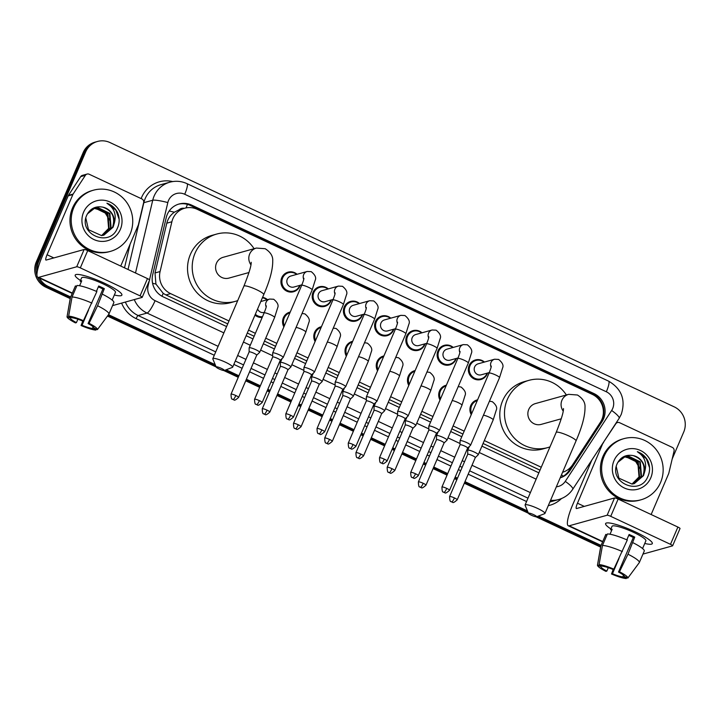 <?xml version="1.0" encoding="UTF-8"?>
<svg xmlns="http://www.w3.org/2000/svg" width="720" height="720" viewBox="0 0 720 720"><rect width="100%" height="100%" fill="white"/><g stroke="black" fill="none" stroke-linecap="round" stroke-linejoin="round"><path stroke-width="1.08" d="M471.24 414.666A10.161 9.819 -105.6 0 1 477.594 399.825M440.01 400.032A10.161 9.819 -105.6 0 1 446.373 385.2M408.78 385.407A10.161 9.819 -105.6 0 1 415.143 370.566M377.559 370.782A10.161 9.819 -105.6 0 1 383.913 355.941M346.329 356.148A10.161 9.819 -105.6 0 1 352.683 341.316M315.099 341.523A10.161 9.819 -105.6 0 1 321.462 326.682M283.869 326.898A10.161 9.819 -105.6 0 1 290.232 312.057M262.179 317.448A10.161 9.819 -105.6 0 1 254.97 315.117M300.15 285.291A10.161 9.819 -105.6 0 1 283.392 288.513A10.161 9.819 -105.6 0 1 297.09 274.284M331.38 299.925A10.161 9.819 -105.6 0 1 314.622 303.138A10.161 9.819 -105.6 0 1 328.311 288.909M425.061 343.809A10.161 9.819 -105.6 0 1 408.303 347.022A10.161 9.819 -105.6 0 1 422.001 332.793M487.521 373.059A10.161 9.819 -105.6 0 1 470.754 376.272A10.161 9.819 -105.6 0 1 484.452 362.052M456.291 358.434A10.161 9.819 -105.6 0 1 439.533 361.647A10.161 9.819 -105.6 0 1 453.222 347.427M393.831 329.175A10.161 9.819 -105.6 0 1 377.073 332.397A10.161 9.819 -105.6 0 1 390.771 318.168M362.61 314.55A10.161 9.819 -105.6 0 1 345.843 317.763A10.161 9.819 -105.6 0 1 359.541 303.543M562.59 472.266A19.044 18.414 74.4 0 0 572.607 464.787L600.291 422.46A19.044 18.414 74.4 0 0 601.839 419.58A19.044 18.414 74.4 0 0 592.326 394.389L197.208 209.304A19.044 18.414 74.4 0 0 184.698 208.224A19.044 18.414 74.4 0 0 171.873 221.769L160.083 271.548A19.044 18.414 74.4 0 0 170.622 293.625L228.987 320.958M184.329 208.332A6.345 6.138 74.4 0 0 178.965 209.853L174.384 212.202C170.505 214.947 167.976 218.601 166.788 223.182L155.007 272.961L155.925 284.058L163.233 293.382L165.924 294.93L227.727 323.883M178.965 209.853A19.044 18.414 -105.6 0 1 180.018 209.529L184.698 208.224M247.284 333.045L254.124 336.249M264.483 341.1L275.562 346.284M295.704 355.725L306.792 360.918M326.934 370.35L338.013 375.543M358.164 384.984L369.243 390.168M389.394 399.609L400.473 404.802M420.615 414.234L431.694 419.427M451.845 428.868L462.924 434.052M483.075 443.493L540.009 470.16M248.544 330.12L255.375 333.324M265.734 338.175L276.813 343.368M296.955 352.8L308.043 357.993M328.185 367.434L339.264 372.618M359.415 382.059L370.494 387.252M390.645 396.684L401.724 401.877M421.866 411.318L432.954 416.502M453.096 425.943L464.175 431.136M484.326 440.568L541.26 467.244M262.584 297.351A10.161 9.819 -105.6 0 1 267.462 299.673M560.205 477.819A19.044 18.414 74.4 0 0 570.159 470.358L602.01 421.677A19.044 18.414 74.4 0 0 603.549 418.797A19.044 18.414 74.4 0 0 594.045 393.606L191.583 205.083A19.044 18.414 74.4 0 0 179.073 204.012A19.044 18.414 74.4 0 0 166.239 217.557L152.685 274.797A19.044 18.414 74.4 0 0 163.224 296.874L226.584 326.556M178.452 204.192A19.044 18.414 -105.6 0 1 190.332 205.434L592.794 393.957A19.044 18.414 -105.6 0 1 602.298 419.148A19.044 18.414 -105.6 0 1 600.759 422.028L568.917 470.709A19.044 18.414 -105.6 0 1 560.25 477.729M37.359 271.098A19.044 18.414 -105.6 0 1 38.781 261.279L85.662 151.902A19.044 18.414 -105.6 0 1 97.461 141.471A19.044 18.414 -105.6 0 1 109.971 142.551L674.208 406.854A19.044 18.414 -105.6 0 1 683.721 432.045L672.201 458.928M70.668 296.955L48.285 286.47A19.044 18.414 -105.6 0 1 39.528 278.091M601.083 545.418L538.425 516.069M527.472 510.939L464.985 481.662M457.506 478.161L455.193 477.081M447.714 473.571L433.755 467.037M426.276 463.536L423.963 462.447M416.484 458.946L402.534 452.412M395.055 448.902L392.733 447.822M385.263 444.321L371.304 437.778M363.825 434.277L361.512 433.197M354.033 429.687L340.074 423.153M332.595 419.652L330.282 418.563M322.803 415.062L308.844 408.528M301.374 405.018L299.052 403.938M291.573 400.437L277.623 393.894M270.144 390.393L267.831 389.313M260.352 385.803L246.393 379.269M238.914 375.768L226.152 369.783M215.199 364.653L108.495 314.676M70.209 298.602L45.792 287.163A19.044 18.414 -105.6 0 1 36.279 261.972L83.16 152.595L84.411 152.244A19.044 18.414 -105.6 0 1 96.219 141.822A19.044 18.414 -105.6 0 0 84.411 152.244L37.53 261.63L84.411 152.244L85.662 151.902M45.792 287.163L47.043 286.821A19.044 18.414 -105.6 0 1 37.674 277.2A19.044 18.414 -105.6 0 0 47.043 286.821L70.353 297.738L47.043 286.821L48.285 286.47M36.972 275.364A19.044 18.414 -105.6 0 1 37.53 261.63A19.044 18.414 -105.6 0 0 36.972 275.364M600.777 546.201L537.327 516.483L600.777 546.201M527.958 512.091L464.652 482.445L527.958 512.091M457.173 478.935L454.86 477.855L457.173 478.935M447.381 474.354L433.422 467.811L447.381 474.354M425.943 464.31L423.63 463.23L425.943 464.31M416.151 459.72L402.201 453.186L416.151 459.72M394.722 449.685L392.4 448.596L394.722 449.685M384.93 445.095L370.971 438.561L384.93 445.095M363.492 435.051L361.179 433.971L363.492 435.051M353.7 430.47L339.741 423.927L353.7 430.47M332.262 420.426L329.949 419.346L332.262 420.426M322.47 415.836L308.511 409.302L322.47 415.836M301.041 405.801L298.719 404.712L301.041 405.801M291.24 401.211L277.29 394.677L291.24 401.211M269.811 391.167L267.498 390.087L269.811 391.167M260.019 386.586L246.06 380.043L260.019 386.586M238.581 376.542L225.054 370.206L238.581 376.542M215.676 365.814L107.982 315.369L215.676 365.814M246.141 335.718L252.981 338.913M263.331 343.764L274.419 348.957M294.561 358.398L305.64 363.582M325.791 373.023L336.87 378.216M357.021 387.648L368.1 392.841M388.242 402.282L399.33 407.466M419.472 416.907L430.551 422.1M450.702 431.532L461.781 436.725M481.932 446.166L538.866 472.833M83.16 152.595A19.044 18.414 -105.6 0 1 94.968 142.173L97.461 141.471M600.624 547.065L536.049 516.816M528.435 513.252L464.319 483.219M456.84 479.718L454.527 478.629M447.048 475.128L433.089 468.594M425.61 465.084L423.297 464.004M415.818 460.503L401.868 453.96M394.389 450.459L392.067 449.379M384.597 445.869L370.638 439.335M363.159 435.834L360.846 434.745M353.367 431.244L339.408 424.71M331.929 421.2L329.616 420.12M322.137 416.619L308.178 410.076M300.708 406.575L298.386 405.495M290.907 401.985L276.957 395.451M269.478 391.95L267.165 390.861M259.686 387.36L245.727 380.826M238.248 377.316L223.776 370.539M216.162 366.975L107.469 316.062M604.215 456.039A31.743 30.69 -105.6 0 1 623.88 438.66A31.743 30.69 -105.6 0 1 655.542 448.803A31.743 30.69 -105.6 0 1 660.582 482.445A31.743 30.69 -105.6 0 1 640.908 499.824A31.743 30.69 -105.6 0 1 609.246 489.69A31.743 30.69 -105.6 0 1 604.215 456.039M640.908 499.824L639.657 500.175A31.743 30.69 -105.6 0 1 608.004 490.032A31.743 30.69 -105.6 0 1 602.964 456.39A31.743 30.69 -105.6 0 1 622.638 439.011L623.88 438.66M650.772 477.855A20.7 20.007 -105.6 0 1 624.348 488.007A20.7 20.007 -105.6 0 1 614.016 460.638A20.7 20.007 -105.6 0 1 640.44 450.477A20.7 20.007 -105.6 0 1 650.772 477.855M617.4 463.194C607.77 482.292 639.801 496.539 647.694 476.91C650.106 471.708 650.205 466.425 648.009 461.079C645.633 456.498 642.078 453.357 637.326 451.665C644.787 456.507 647.208 463.329 644.571 472.149A14.346 13.869 -105.6 0 0 633.24 455.625C626.202 454.311 620.919 456.831 617.4 463.194M634.077 483.669L642.996 475.803C645.957 465.822 642.699 459.099 633.24 455.625M616.248 466.587L618.894 478.17L631.962 484.047L634.32 483.597L643.491 475.668L644.571 472.149M633.069 483.885L641.016 476.361L639.801 462.015L627.399 455.958L625.392 456.3M633.321 483.84L641.511 476.217L640.296 461.88L627.894 455.814L625.635 456.228L617.85 462.312M632.043 484.038L639.027 476.91L637.821 462.564L625.41 456.507L624.411 456.642M632.295 484.002L639.522 476.775L638.316 462.429L625.905 456.372L624.654 456.552M624.186 456.732L634.428 459.531L640.206 468.864M649.566 467.73L646.308 458.631L637.326 451.665M635.202 531.837A25.389 4.14 23.2 0 1 651.789 542.07A25.389 4.14 23.2 0 1 644.751 543.456A25.389 4.14 23.2 0 0 652.293 543.582A25.389 4.14 23.2 0 0 635.202 531.837A25.389 4.14 23.2 0 0 607.059 522.9A25.389 4.14 23.2 0 0 610.911 528.948A25.389 4.14 23.2 0 1 605.619 523.575A25.389 4.14 23.2 0 1 635.202 531.837M603.243 442.62L615.798 423.783A3.177 3.069 74.4 0 1 619.596 422.703L672.3 447.399A3.177 3.069 74.4 0 1 674.055 451.071L668.835 473.121A3.177 3.069 74.4 0 1 668.664 473.643L651.141 514.53M591.867 460.008L572.796 504.513A25.389 4.995 -64.9 0 0 568.269 525.771A25.389 4.995 -64.9 0 0 569.169 525.798L607.14 515.232L614.538 497.97L576.576 508.536A6.345 1.251 115.1 0 1 576.351 508.527A6.345 1.251 115.1 0 1 577.476 503.208L602.919 443.115M642.951 554.094L672.525 545.868A3.177 0.522 -156.8 0 0 672.624 545.796A3.177 0.522 -156.8 0 0 670.482 544.329L677.889 527.058A3.177 0.522 23.2 0 1 680.022 528.525L672.624 545.796M614.538 497.97A3.177 0.522 23.2 0 1 618.138 499.068L610.731 516.339L670.482 544.329M610.731 516.339A3.177 0.522 -156.8 0 0 607.14 515.232M618.138 499.068L677.889 527.058M603.54 442.539A3.177 3.069 74.4 0 0 603.279 443.016M628.749 535.329A12.699 2.07 -156.8 0 1 630.603 536.157A12.699 2.07 -156.8 0 1 633.321 537.507L618.516 572.049A12.699 2.07 23.2 0 1 624.366 576.468L627.831 578.088A16.506 2.691 23.2 0 0 619.479 571.779L627.984 554.202L634.752 537.111A18.414 3.006 23.2 0 0 632.007 535.77A18.414 3.006 23.2 0 0 629.118 534.465L626.814 539.847M623.52 575.235L622.809 576.9A12.699 2.07 23.2 0 1 612.468 573.732L619.002 558.486M626.958 539.91L627.264 539.19A12.699 2.07 -156.8 0 1 627.12 539.127M610.029 534.231L612.153 529.272A18.414 3.006 23.2 0 0 610.596 529.704L612.036 526.32A18.414 3.006 23.2 0 1 633.483 532.314A18.414 3.006 23.2 0 1 645.876 540.828L642.573 548.541M608.292 567.666L606.825 571.095L605.862 571.365A16.506 2.691 23.2 0 1 597.474 565.173L600.777 546.174A20.952 3.42 23.2 0 1 600.813 546.048L605.754 534.537A20.952 3.42 23.2 0 1 605.844 534.393L600.903 545.904L597.51 565.056L600.975 566.676L601.389 565.704M606.987 534.933L605.844 534.393M607.401 533.961A20.952 3.42 23.2 0 1 627.282 540.045L613.836 569.142L612.882 569.412A12.699 2.07 23.2 0 0 602.532 566.244L599.067 564.615L602.469 545.472L607.401 533.961M602.469 545.472A20.952 3.42 23.2 0 1 622.35 551.565M613.242 569.304L611.505 574.002L612.468 573.732M622.809 576.9L626.274 578.529L626.913 577.656M626.274 578.529A16.506 2.691 23.2 0 1 611.505 574.002M599.067 564.615A16.506 2.691 23.2 0 1 613.836 569.142M606.825 571.095A12.699 2.07 23.2 0 1 600.975 566.676M632.925 542.691A20.952 3.42 23.2 0 1 644.265 551.043L639.324 562.554A20.952 3.42 23.2 0 1 639.261 562.671A20.952 3.42 23.2 0 1 639.243 562.698L627.831 578.088M627.984 554.202A20.952 3.42 23.2 0 1 639.324 562.554M618.516 572.049L619.479 571.779M633.321 537.507L634.752 537.111M610.596 529.704L611.739 530.244M533.646 514.656A4.446 0.729 -156.8 0 0 528.471 513.342A4.446 0.729 -156.8 0 0 531.459 515.259A4.446 0.729 -156.8 0 0 536.526 516.798A4.446 0.729 -156.8 0 0 533.646 514.656M528.471 513.342L525.123 505.278A10.791 1.764 23.2 0 1 525.096 504.945A10.791 1.764 23.2 0 1 537.669 508.464A10.791 1.764 23.2 0 1 544.932 513.45A10.791 1.764 23.2 0 1 544.689 513.657L536.526 516.798M563.463 408.555C563.679 411.741 561.258 419.697 556.182 432.414A10.791 1.764 -156.8 0 1 568.764 435.924A10.791 1.764 -156.8 0 1 576.027 440.919C582.102 426.951 585.099 415.746 585.009 407.295C585.351 402.534 582.84 398.439 577.467 395.01L568.638 394.335L535.428 403.578A10.791 10.431 74.4 0 0 530.451 420.93A10.791 10.431 74.4 0 0 541.215 424.377L561.276 418.788M549.981 446.877A34.92 33.759 -105.6 0 1 547.686 447.615A34.92 33.759 -105.6 0 1 512.865 436.464A34.92 33.759 -105.6 0 1 507.321 399.456A34.92 33.759 -105.6 0 1 528.957 380.34A34.92 33.759 -105.6 0 1 566.361 394.974M547.686 447.615L542.997 448.92A34.92 33.759 -105.6 0 1 508.176 437.769A34.92 33.759 -105.6 0 1 502.632 400.761A34.92 33.759 -105.6 0 1 524.277 381.645L528.957 380.34M221.364 368.37A4.446 0.729 -156.8 0 0 216.198 367.065A4.446 0.729 -156.8 0 0 219.177 368.982A4.446 0.729 -156.8 0 0 224.253 370.512A4.446 0.729 -156.8 0 0 221.364 368.37M216.198 367.065L212.841 358.992A10.791 1.764 23.2 0 1 212.823 358.668A10.791 1.764 23.2 0 1 225.396 362.178A10.791 1.764 23.2 0 1 232.659 367.173A10.791 1.764 23.2 0 1 232.407 367.38L224.253 370.512M251.181 262.278C251.406 265.464 248.976 273.411 243.909 286.137A10.791 1.764 -156.8 0 1 256.482 289.647A10.791 1.764 -156.8 0 1 263.754 294.633C269.829 280.674 272.826 269.46 272.727 261.018C273.078 256.257 270.567 252.153 265.194 248.724L256.365 248.058L223.155 257.301A10.791 10.431 74.4 0 0 218.178 274.653A10.791 10.431 74.4 0 0 228.942 278.091L249.003 272.511M237.708 300.6A34.92 33.759 -105.6 0 1 235.413 301.338A34.92 33.759 -105.6 0 1 200.583 290.187A34.92 33.759 -105.6 0 1 195.048 253.179A34.92 33.759 -105.6 0 1 216.684 234.063A34.92 33.759 -105.6 0 1 254.079 248.697M235.413 301.338L230.724 302.643A34.92 33.759 -105.6 0 1 195.903 291.492A34.92 33.759 -105.6 0 1 190.359 254.484A34.92 33.759 -105.6 0 1 211.995 235.368L216.684 234.063M489.276 372.573L481.257 374.805A5.715 5.526 -105.6 0 1 474.651 366.921A5.715 5.526 -105.6 0 1 478.197 363.798L494.568 359.235L498.609 359.424C502.497 362.619 503.811 365.481 502.56 368.019L499.536 377.64A5.715 0.936 -156.8 0 0 495.693 374.994A5.715 0.936 -156.8 0 0 495.369 374.85A5.715 0.936 -156.8 0 0 489.033 373.14L460.071 440.721A5.715 0.936 -156.8 0 0 460.053 440.784L460.035 444.825A4.122 0.675 -156.8 0 1 460.044 444.798A4.122 0.675 -156.8 0 1 460.179 444.708A4.122 0.675 -156.8 0 1 464.859 446.139A4.122 0.675 -156.8 0 1 467.631 448.047L470.538 445.275A5.715 0.936 -156.8 0 0 470.574 445.221A5.715 0.936 -156.8 0 0 466.731 442.584A5.715 0.936 -156.8 0 0 460.251 440.595A5.715 0.936 -156.8 0 0 460.071 440.721M487.107 373.176A9.522 9.207 -105.6 0 1 471.528 375.777A9.522 9.207 -105.6 0 1 484.038 362.169M467.604 448.092A4.122 0.675 -156.8 0 0 467.631 448.047L449.523 490.302A4.122 0.675 -156.8 0 0 446.742 488.394A4.122 0.675 -156.8 0 0 441.936 487.053L460.044 444.798M458.046 357.948L450.027 360.18A5.715 5.526 -105.6 0 1 443.421 352.296A5.715 5.526 -105.6 0 1 446.967 349.164L463.338 344.61L467.379 344.799C471.267 347.994 472.59 350.856 471.339 353.394L468.315 363.006A5.715 0.936 -156.8 0 0 464.463 360.369A5.715 0.936 -156.8 0 0 464.148 360.216A5.715 0.936 -156.8 0 0 457.812 358.506L428.841 426.096A5.715 0.936 -156.8 0 0 428.832 426.159L428.814 430.191A4.122 0.675 -156.8 0 1 428.823 430.173A4.122 0.675 -156.8 0 1 428.949 430.083A4.122 0.675 -156.8 0 1 433.629 431.514A4.122 0.675 -156.8 0 1 436.401 433.422L439.308 430.65A5.715 0.936 -156.8 0 0 439.344 430.596A5.715 0.936 -156.8 0 0 435.501 427.95A5.715 0.936 -156.8 0 0 429.021 425.97A5.715 0.936 -156.8 0 0 428.841 426.096M455.877 358.551A9.522 9.207 -105.6 0 1 440.307 361.152A9.522 9.207 -105.6 0 1 452.808 347.544M436.374 433.458A4.122 0.675 -156.8 0 0 436.401 433.422L418.293 475.677A4.122 0.675 -156.8 0 0 415.521 473.769A4.122 0.675 -156.8 0 0 410.706 472.428L428.823 430.173M426.816 343.314L418.806 345.546A5.715 5.526 -105.6 0 1 412.2 337.671A5.715 5.526 -105.6 0 1 415.737 334.539L432.108 329.985L436.149 330.174C440.037 333.36 441.36 336.222 440.109 338.769L437.085 348.381A5.715 0.936 -156.8 0 0 433.242 345.735A5.715 0.936 -156.8 0 0 432.918 345.591A5.715 0.936 -156.8 0 0 426.582 343.881L397.611 411.462A5.715 0.936 -156.8 0 0 397.602 411.525L397.584 415.566A4.122 0.675 -156.8 0 1 397.593 415.548A4.122 0.675 -156.8 0 1 397.719 415.449A4.122 0.675 -156.8 0 1 402.399 416.889A4.122 0.675 -156.8 0 1 405.18 418.797L408.078 416.016A5.715 0.936 -156.8 0 0 408.114 415.962A5.715 0.936 -156.8 0 0 404.271 413.325A5.715 0.936 -156.8 0 0 397.791 411.336A5.715 0.936 -156.8 0 0 397.611 411.462M424.647 343.917A9.522 9.207 -105.6 0 1 409.077 346.527A9.522 9.207 -105.6 0 1 421.587 332.91M405.153 418.833A4.122 0.675 -156.8 0 0 405.18 418.797L387.072 461.052A4.122 0.675 -156.8 0 0 384.291 459.144A4.122 0.675 -156.8 0 0 379.485 457.794L397.593 415.548M395.595 328.689L387.576 330.921A5.715 5.526 -105.6 0 1 380.97 323.037A5.715 5.526 -105.6 0 1 384.507 319.914L400.887 315.351L404.928 315.54C408.816 318.735 410.13 321.597 408.879 324.135L405.855 333.756A5.715 0.936 -156.8 0 0 402.012 331.11A5.715 0.936 -156.8 0 0 401.688 330.966A5.715 0.936 -156.8 0 0 395.352 329.256L366.39 396.837A5.715 0.936 -156.8 0 0 366.372 396.9L366.354 400.941A4.122 0.675 -156.8 0 1 366.363 400.914A4.122 0.675 -156.8 0 1 366.498 400.824A4.122 0.675 -156.8 0 1 371.169 402.255A4.122 0.675 -156.8 0 1 373.95 404.163A4.122 0.675 -156.8 0 1 373.923 404.208M393.417 329.292A9.522 9.207 -105.6 0 1 377.847 331.893A9.522 9.207 -105.6 0 1 390.357 318.285M376.713 401.463A5.715 0.936 -156.8 0 0 376.848 401.391A5.715 0.936 -156.8 0 0 376.893 401.337A5.715 0.936 -156.8 0 0 373.041 398.7A5.715 0.936 -156.8 0 0 366.561 396.711A5.715 0.936 -156.8 0 0 366.39 396.837M364.365 314.064L356.346 316.296A5.715 5.526 -105.6 0 1 349.74 308.412A5.715 5.526 -105.6 0 1 353.286 305.28L369.657 300.726L373.698 300.915C377.586 304.11 378.909 306.972 377.649 309.51L374.625 319.122A5.715 0.936 -156.8 0 0 370.782 316.485A5.715 0.936 -156.8 0 0 370.458 316.332A5.715 0.936 -156.8 0 0 364.122 314.622L335.16 382.212A5.715 0.936 -156.8 0 0 335.142 382.275L335.124 386.307A4.122 0.675 -156.8 0 1 335.133 386.289A4.122 0.675 -156.8 0 1 335.268 386.199A4.122 0.675 -156.8 0 1 339.948 387.63A4.122 0.675 -156.8 0 1 342.72 389.538A4.122 0.675 -156.8 0 1 342.693 389.574M362.196 314.667A9.522 9.207 -105.6 0 1 346.626 317.268A9.522 9.207 -105.6 0 1 359.127 303.66M345.483 386.838A5.715 0.936 -156.8 0 0 345.627 386.766A5.715 0.936 -156.8 0 0 345.663 386.712A5.715 0.936 -156.8 0 0 341.82 384.066A5.715 0.936 -156.8 0 0 335.34 382.086A5.715 0.936 -156.8 0 0 335.16 382.212M333.135 299.43L325.116 301.662A5.715 5.526 -105.6 0 1 318.51 293.787A5.715 5.526 -105.6 0 1 322.056 290.655L338.427 286.101L342.468 286.29C346.356 289.476 347.679 292.338 346.428 294.885L343.404 304.497A5.715 0.936 -156.8 0 0 339.552 301.86A5.715 0.936 -156.8 0 0 339.237 301.707A5.715 0.936 -156.8 0 0 332.901 299.997L303.93 367.578A5.715 0.936 -156.8 0 0 303.921 367.641L303.903 371.682A4.122 0.675 -156.8 0 1 303.912 371.664A4.122 0.675 -156.8 0 1 304.038 371.565A4.122 0.675 -156.8 0 1 308.718 373.005A4.122 0.675 -156.8 0 1 311.499 374.913A4.122 0.675 -156.8 0 1 311.472 374.949L314.397 372.132A5.715 0.936 -156.8 0 0 314.433 372.078A5.715 0.936 -156.8 0 0 310.59 369.441A5.715 0.936 -156.8 0 0 304.11 367.452A5.715 0.936 -156.8 0 0 303.93 367.578M330.966 300.033A9.522 9.207 -105.6 0 1 315.396 302.643A9.522 9.207 -105.6 0 1 327.897 289.026M301.905 284.805L293.895 287.037A5.715 5.526 -105.6 0 1 287.289 279.153A5.715 5.526 -105.6 0 1 290.826 276.03L307.197 271.467L311.238 271.656C315.135 274.851 316.449 277.713 315.198 280.251L312.174 289.872A5.715 0.936 -156.8 0 0 308.331 287.226A5.715 0.936 -156.8 0 0 308.007 287.082A5.715 0.936 -156.8 0 0 301.671 285.372L272.7 352.953A5.715 0.936 -156.8 0 0 272.691 353.016L272.673 357.057A4.122 0.675 -156.8 0 1 272.682 357.03A4.122 0.675 -156.8 0 1 272.808 356.94A4.122 0.675 -156.8 0 1 277.488 358.371A4.122 0.675 -156.8 0 1 280.269 360.279A4.122 0.675 -156.8 0 1 280.242 360.324L283.167 357.507A5.715 0.936 -156.8 0 0 283.203 357.453A5.715 0.936 -156.8 0 0 279.36 354.816A5.715 0.936 -156.8 0 0 272.88 352.827A5.715 0.936 -156.8 0 0 272.7 352.953M299.736 285.408A9.522 9.207 -105.6 0 1 284.166 288.009A9.522 9.207 -105.6 0 1 296.676 274.401M467.928 450.117A5.715 0.936 -156.8 0 0 467.748 450.243A5.715 0.936 -156.8 0 0 467.73 450.306L467.712 454.347A4.122 0.675 -156.8 0 1 467.721 454.32A4.122 0.675 -156.8 0 1 467.856 454.23A4.122 0.675 -156.8 0 1 472.536 455.661A4.122 0.675 -156.8 0 1 475.308 457.578A4.122 0.675 -156.8 0 1 475.281 457.614L478.215 454.797A5.715 0.936 -156.8 0 0 478.251 454.743A5.715 0.936 -156.8 0 0 473.886 451.863A5.715 0.936 -156.8 0 0 467.928 450.117M471.717 413.541A9.522 9.207 -105.6 0 1 477.288 400.554L473.913 401.49M446.841 440.244A5.715 0.936 -156.8 0 0 446.985 440.172A5.715 0.936 -156.8 0 0 447.021 440.118A5.715 0.936 -156.8 0 0 442.665 437.238A5.715 0.936 -156.8 0 0 436.698 435.492A5.715 0.936 -156.8 0 0 436.518 435.618A5.715 0.936 -156.8 0 0 436.509 435.681L436.491 439.713A4.122 0.675 -156.8 0 0 436.491 439.74M440.487 398.916A9.522 9.207 -105.6 0 1 446.058 385.929L442.692 386.865M446.985 440.172L444.078 442.971A4.122 0.675 -156.8 0 0 444.087 442.944A4.122 0.675 -156.8 0 0 441.306 441.036A4.122 0.675 -156.8 0 0 436.626 439.605A4.122 0.675 -156.8 0 0 436.5 439.695L418.383 481.95C418.482 485.604 418.932 487.251 419.742 486.909L420.426 487.314A4.122 0.81 115.1 0 0 420.579 487.314A4.122 0.81 -64.9 0 0 423.198 483.291A4.122 0.675 -156.8 0 0 418.383 481.95M415.62 425.61A5.715 0.936 -156.8 0 0 415.755 425.547A5.715 0.936 -156.8 0 0 415.791 425.493A5.715 0.936 -156.8 0 0 411.435 422.613A5.715 0.936 -156.8 0 0 405.468 420.858A5.715 0.936 -156.8 0 0 405.288 420.984A5.715 0.936 -156.8 0 0 405.279 421.056L405.261 425.088A4.122 0.675 -156.8 0 0 405.261 425.115M409.266 384.282A9.522 9.207 -105.6 0 1 414.828 371.304L411.462 372.231M415.755 425.547L412.848 428.337A4.122 0.675 -156.8 0 0 412.857 428.319A4.122 0.675 -156.8 0 0 410.076 426.411A4.122 0.675 -156.8 0 0 405.396 424.98A4.122 0.675 -156.8 0 0 405.27 425.07L387.162 467.325C387.252 470.97 387.711 472.626 388.521 472.275L389.205 472.68A4.122 0.81 115.1 0 0 389.349 472.689A4.122 0.81 -64.9 0 0 391.968 468.666A4.122 0.675 -156.8 0 0 387.162 467.325M384.39 410.985A5.715 0.936 -156.8 0 0 384.525 410.913A5.715 0.936 -156.8 0 0 384.57 410.859A5.715 0.936 -156.8 0 0 380.205 407.979A5.715 0.936 -156.8 0 0 374.238 406.233A5.715 0.936 -156.8 0 0 374.067 406.359A5.715 0.936 -156.8 0 0 374.049 406.422L374.031 410.463A4.122 0.675 -156.8 0 0 374.031 410.481M378.036 369.657A9.522 9.207 -105.6 0 1 383.598 356.67M384.525 410.913L381.618 413.712A4.122 0.675 -156.8 0 0 381.627 413.694A4.122 0.675 -156.8 0 0 378.855 411.786A4.122 0.675 -156.8 0 0 374.175 410.346A4.122 0.675 -156.8 0 0 374.04 410.436L355.932 452.691C356.031 456.345 356.481 458.001 357.291 457.65L357.975 458.055A4.122 0.81 115.1 0 0 358.119 458.064A4.122 0.81 -64.9 0 0 360.738 454.032A4.122 0.675 -156.8 0 0 355.932 452.691M353.16 396.36A5.715 0.936 -156.8 0 0 353.304 396.288A5.715 0.936 -156.8 0 0 353.34 396.234A5.715 0.936 -156.8 0 0 348.975 393.354A5.715 0.936 -156.8 0 0 343.017 391.608A5.715 0.936 -156.8 0 0 342.837 391.734A5.715 0.936 -156.8 0 0 342.828 391.797L342.81 395.829A4.122 0.675 -156.8 0 0 342.81 395.856M346.806 355.032A9.522 9.207 -105.6 0 1 352.377 342.045L349.002 342.981M353.304 396.288L350.388 399.087A4.122 0.675 -156.8 0 0 350.397 399.06A4.122 0.675 -156.8 0 0 347.625 397.152A4.122 0.675 -156.8 0 0 342.945 395.721A4.122 0.675 -156.8 0 0 342.819 395.811L324.702 438.066C324.801 441.72 325.251 443.367 326.061 443.025L326.745 443.43A4.122 0.81 115.1 0 0 326.889 443.43A4.122 0.81 -64.9 0 0 329.517 439.407A4.122 0.675 -156.8 0 0 324.702 438.066M321.93 381.735A5.715 0.936 -156.8 0 0 322.074 381.663A5.715 0.936 -156.8 0 0 322.11 381.609A5.715 0.936 -156.8 0 0 317.754 378.729A5.715 0.936 -156.8 0 0 311.787 376.974A5.715 0.936 -156.8 0 0 311.607 377.1A5.715 0.936 -156.8 0 0 311.598 377.172L311.58 381.204A4.122 0.675 -156.8 0 0 311.58 381.231M315.576 340.407A9.522 9.207 -105.6 0 1 321.147 327.42L317.781 328.347M319.149 384.471A4.122 0.675 -156.8 0 0 319.176 384.435A4.122 0.675 -156.8 0 0 316.395 382.527A4.122 0.675 -156.8 0 0 311.715 381.096A4.122 0.675 -156.8 0 0 311.589 381.186L293.481 423.441C293.571 427.086 294.021 428.742 294.831 428.391L295.515 428.796A4.122 0.81 115.1 0 0 295.668 428.805A4.122 0.81 -64.9 0 0 298.287 424.782A4.122 0.675 -156.8 0 0 293.481 423.441M290.709 367.101A5.715 0.936 -156.8 0 0 290.844 367.029A5.715 0.936 -156.8 0 0 290.88 366.975A5.715 0.936 -156.8 0 0 286.524 364.095A5.715 0.936 -156.8 0 0 280.557 362.349A5.715 0.936 -156.8 0 0 280.377 362.475A5.715 0.936 -156.8 0 0 280.368 362.538L280.35 366.579A4.122 0.675 -156.8 0 0 280.35 366.597M284.355 325.773A9.522 9.207 -105.6 0 1 289.917 312.786L286.551 313.722M287.919 369.846A4.122 0.675 -156.8 0 0 287.946 369.81A4.122 0.675 -156.8 0 0 285.165 367.902A4.122 0.675 -156.8 0 0 280.485 366.462A4.122 0.675 -156.8 0 0 280.359 366.552L262.251 408.807C262.341 412.461 262.8 414.117 263.61 413.766L264.294 414.171A4.122 0.81 115.1 0 0 264.438 414.18A4.122 0.81 -64.9 0 0 267.057 410.157A4.122 0.675 -156.8 0 0 262.251 408.807M260.793 301.545A5.715 5.526 -105.6 0 1 261.198 301.41L269.64 299.061L273.681 299.25C277.569 302.445 278.883 305.307 277.632 307.845L274.608 317.466A5.715 0.936 -156.8 0 0 270.441 314.676A5.715 0.936 -156.8 0 0 264.285 312.84A5.715 0.936 -156.8 0 0 264.105 312.966L249.156 347.85A5.715 0.936 -156.8 0 0 249.138 347.913L249.12 351.945A4.122 0.675 -156.8 0 0 249.12 351.972M259.479 352.476A5.715 0.936 -156.8 0 0 259.623 352.404A5.715 0.936 -156.8 0 0 259.659 352.35A5.715 0.936 -156.8 0 0 255.294 349.47A5.715 0.936 -156.8 0 0 249.336 347.724A5.715 0.936 -156.8 0 0 249.156 347.85M262.386 297.828A9.522 9.207 -105.6 0 1 267.048 299.781M256.689 355.221A4.122 0.675 -156.8 0 0 256.716 355.176A4.122 0.675 -156.8 0 0 253.944 353.268A4.122 0.675 -156.8 0 0 249.264 351.837A4.122 0.675 -156.8 0 0 249.129 351.927L231.021 394.182C231.12 397.836 231.57 399.483 232.38 399.141L233.064 399.546A4.122 0.81 115.1 0 0 233.208 399.546A4.122 0.81 -64.9 0 0 235.827 395.523A4.122 0.675 -156.8 0 0 231.021 394.182M264.348 312.399L264.267 312.417A5.715 5.526 -105.6 0 1 257.607 308.979M262.494 316.728A9.522 9.207 -105.6 0 1 255.348 314.244M104.787 283.374A25.389 4.14 23.2 0 1 121.365 293.607A25.389 4.14 23.2 0 1 114.336 294.993A25.389 4.14 23.2 0 0 121.878 295.119A25.389 4.14 23.2 0 0 104.787 283.374A25.389 4.14 23.2 0 0 76.644 274.437A25.389 4.14 23.2 0 0 80.496 280.485A25.389 4.14 23.2 0 1 75.195 275.112A25.389 4.14 23.2 0 1 104.787 283.374M73.116 194.076A3.177 3.069 74.4 0 0 72.864 194.553L68.175 195.858A3.177 3.069 -105.6 0 1 68.436 195.381L73.116 194.076L85.383 175.32A3.177 3.069 74.4 0 1 89.181 174.24L141.885 198.936A3.177 3.069 74.4 0 1 143.64 202.608L138.42 224.658A3.177 3.069 74.4 0 1 138.249 225.18L120.726 266.067M68.175 195.858L42.372 256.05A25.389 4.995 -64.9 0 0 37.854 277.308A25.389 4.995 -64.9 0 0 38.754 277.335L76.716 266.769L84.123 249.498L46.161 260.064A6.345 1.251 115.1 0 1 45.936 260.064A6.345 1.251 115.1 0 1 47.061 254.745L72.864 194.553M68.436 195.381L80.694 176.625A3.177 3.069 -105.6 0 1 82.404 175.365L87.093 174.06M112.536 305.631L142.101 297.405A3.177 0.522 -156.8 0 0 142.2 297.333A3.177 0.522 -156.8 0 0 140.067 295.866L147.474 278.595A3.177 0.522 23.2 0 1 149.607 280.062L142.2 297.333M84.123 249.498A3.177 0.522 23.2 0 1 87.723 250.605L80.316 267.876L140.067 295.866M80.316 267.876A3.177 0.522 -156.8 0 0 76.716 266.769M87.723 250.605L147.474 278.595M98.334 286.866A12.699 2.07 -156.8 0 1 100.179 287.694A12.699 2.07 -156.8 0 1 102.897 289.044L88.101 323.586A12.699 2.07 23.2 0 1 93.951 328.005L97.416 329.625A16.506 2.691 23.2 0 0 89.055 323.316L97.569 305.739L104.337 288.648A18.414 3.006 23.2 0 0 101.592 287.307A18.414 3.006 23.2 0 0 98.703 286.002L96.399 291.384M93.105 326.772L92.385 328.437A12.699 2.07 23.2 0 1 82.044 325.269L88.578 310.023M96.543 291.447L96.849 290.727A12.699 2.07 -156.8 0 1 96.705 290.664M79.614 285.768L81.738 280.809A18.414 3.006 23.2 0 0 80.172 281.241L81.621 277.857A18.414 3.006 23.2 0 1 103.068 283.851A18.414 3.006 23.2 0 1 115.461 292.365L112.158 300.078M77.877 319.203L76.41 322.632L75.447 322.893A16.506 2.691 23.2 0 1 67.05 316.71L70.362 297.711A20.952 3.42 23.2 0 1 70.398 297.585L75.339 286.074A20.952 3.42 23.2 0 1 75.42 285.93L70.488 297.441L67.086 316.593L70.56 318.213L70.974 317.241M76.572 286.47L75.42 285.93M76.986 285.498A20.952 3.42 23.2 0 1 96.867 291.582L83.421 320.679L82.458 320.949A12.699 2.07 23.2 0 0 72.117 317.781L68.652 316.152L72.054 297.009L76.986 285.498M72.054 297.009A20.952 3.42 23.2 0 1 91.935 303.102M82.827 320.841L81.09 325.539L82.044 325.269M92.385 328.437L95.85 330.066L96.498 329.193M95.85 330.066A16.506 2.691 23.2 0 1 81.09 325.539M68.652 316.152A16.506 2.691 23.2 0 1 83.421 320.679M76.41 322.632A12.699 2.07 23.2 0 1 70.56 318.213M102.501 294.228A20.952 3.42 23.2 0 1 113.85 302.58L108.909 314.091A20.952 3.42 23.2 0 1 108.846 314.208A20.952 3.42 23.2 0 1 108.819 314.235L97.416 329.625M97.569 305.739A20.952 3.42 23.2 0 1 108.909 314.091M88.101 323.586L89.055 323.316M102.897 289.044L104.337 288.648M80.172 281.241L81.324 281.781M73.791 207.576A31.743 30.69 -105.6 0 1 93.465 190.197A31.743 30.69 -105.6 0 1 125.127 200.34A31.743 30.69 -105.6 0 1 130.158 233.982A31.743 30.69 -105.6 0 1 110.493 251.361A31.743 30.69 -105.6 0 1 78.831 241.227A31.743 30.69 -105.6 0 1 73.791 207.576M110.493 251.361L109.242 251.703A31.743 30.69 -105.6 0 1 77.58 241.569A31.743 30.69 -105.6 0 1 72.54 207.927A31.743 30.69 -105.6 0 1 92.214 190.548L93.465 190.197M120.357 229.392A20.7 20.007 -105.6 0 1 93.933 239.544A20.7 20.007 -105.6 0 1 83.601 212.175A20.7 20.007 -105.6 0 1 110.025 202.014A20.7 20.007 -105.6 0 1 120.357 229.392M86.985 214.722C77.355 233.829 109.386 248.076 117.27 228.447C119.682 223.236 119.79 217.962 117.594 212.616C115.218 208.035 111.654 204.894 106.911 203.202C114.372 208.044 116.784 214.866 114.156 223.686A14.346 13.869 -105.6 0 0 102.825 207.162C95.778 205.839 90.504 208.368 86.985 214.722M103.653 235.206L112.581 227.34C115.542 217.359 112.284 210.636 102.825 207.162M85.833 218.124L88.479 229.707L101.547 235.584L103.905 235.134L113.076 227.205L114.156 223.686M102.645 235.422L110.592 227.898L109.386 213.552L96.975 207.495L94.968 207.837M102.906 235.377L111.096 227.754L109.881 213.417L97.47 207.351L95.22 207.765L87.435 213.849M101.619 235.575L108.612 228.447L107.406 214.101L94.995 208.044L93.996 208.179M101.88 235.539L109.107 228.312L107.901 213.966L95.49 207.909L94.239 208.089M93.771 208.269L104.004 211.068L109.782 220.401M119.142 219.267L115.893 210.168L106.911 203.202M169.173 211.023A19.044 2.412 13.3 0 1 174.384 212.202M595.062 395.964A19.044 3.744 -64.9 0 0 595.287 395.37M561.519 474.768A19.044 3.708 33.2 0 1 563.211 476.262M161.937 296.208A19.044 3.744 -64.9 0 0 163.233 293.382M152.586 283.302A19.044 2.412 13.3 0 1 155.925 284.058M186.03 207.909A19.044 3.744 -64.9 0 0 187.416 204.354M165.924 294.93L170.622 293.625M155.007 272.961L160.083 271.548M166.788 223.182L171.873 221.769M592.794 393.957L594.045 393.606M556.362 486.792A12.699 12.276 74.4 0 0 565.272 481.383L611.649 410.481A12.699 12.276 74.4 0 0 606.339 391.77L184.716 194.265A12.699 12.276 74.4 0 0 167.823 202.572L149.517 279.846M611.649 410.481A12.699 2.475 33.2 0 1 619.155 418.302L621.225 414.432C625.887 399.951 621.675 388.854 608.598 381.141A12.699 2.493 115.1 0 1 606.339 391.77M135.504 272.988L152.739 200.241A25.389 24.552 -105.6 0 1 154.107 196.083A25.389 24.552 -105.6 0 1 169.848 182.187L160.938 184.662A25.389 24.552 74.4 0 0 145.197 198.567A25.389 24.552 74.4 0 0 143.829 202.725L128.025 269.487M143.604 202.752L152.739 200.241A12.699 1.611 13.3 0 1 167.823 202.572M561.474 498.564A28.566 27.621 -105.6 0 1 548.271 505.665M526.563 501.525L468.189 474.183M460.719 470.673L458.397 469.593M450.918 466.092L436.968 459.549M429.489 456.048L427.176 454.968M419.697 451.458L405.738 444.924M398.259 441.423L395.946 440.334M388.467 436.833L374.508 430.299M367.029 426.798L364.716 425.709M357.237 422.208L343.287 415.665M335.808 412.164L333.486 411.084M326.016 407.583L312.057 401.04M304.578 397.539L302.265 396.45M294.786 392.949L280.827 386.415M273.348 382.914L271.035 381.825M263.556 378.324L249.597 371.781M242.118 368.28L233.847 364.41M214.29 355.248L136.116 318.627A28.566 27.621 -105.6 0 1 121.617 303.102M124.506 267.831L130.104 244.188M141.147 198.585A28.566 27.621 -105.6 0 1 172.701 181.566M38.781 261.279L36.279 261.972M549.855 501.984L558.711 499.518A25.389 24.552 -105.6 0 1 550.566 500.319M218.106 346.338L147.042 313.056L138.132 315.531L215.73 351.882M149.301 280.773L148.077 285.957A12.699 12.276 74.4 0 0 155.097 300.672A12.699 2.493 115.1 0 1 147.042 313.056A25.389 24.552 -105.6 0 1 134.28 299.583M125.37 302.058A25.389 24.552 74.4 0 0 138.132 315.531A3.177 0.621 -64.9 0 0 136.116 318.627M530.379 492.624L472.005 465.282M464.535 461.772L462.213 460.692M454.734 457.191L440.784 450.648M433.305 447.147L430.992 446.067M423.513 442.557L409.554 436.023M402.075 432.522L399.762 431.433M392.283 427.932L378.324 421.398M370.845 417.888L368.532 416.808M361.053 413.307L347.094 406.764M339.624 403.263L337.302 402.183M329.832 398.673L315.873 392.139M308.394 388.638L306.081 387.549M298.602 384.048L284.643 377.514M277.164 374.004L274.851 372.924M267.372 369.423L253.413 362.88M245.934 359.379L237.663 355.5M235.287 361.044L243.567 364.914M251.046 368.424L264.996 374.958M272.475 378.459L274.788 379.548M282.267 383.049L296.226 389.583M303.705 393.093L306.018 394.173M313.497 397.674L327.456 404.217M334.935 407.718L337.248 408.798M344.727 412.308L358.686 418.842M366.156 422.343L368.478 423.432M375.948 426.933L389.907 433.467M397.386 436.977L399.699 438.057M407.178 441.558L421.137 448.101M428.616 451.602L430.929 452.682M438.408 456.192L452.367 462.726M459.846 466.227L462.159 467.316M469.638 470.817L528.003 498.159M155.097 300.672L223.875 332.883M243.432 342.045L250.263 345.249M260.622 350.1L272.682 355.752M280.962 359.631L281.493 359.874M291.852 364.725L303.903 370.377M312.192 374.256L312.723 374.508M323.073 379.359L335.133 385.002M343.422 388.881L343.953 389.133M354.303 393.984L366.363 399.636M374.643 403.515L375.174 403.758M385.533 408.609L397.593 414.261M405.873 418.14L406.404 418.392M416.763 423.243L428.814 428.886M437.103 432.765L437.634 433.017M447.984 437.868L460.044 443.511M468.324 447.399L468.864 447.642M479.214 452.493L536.148 479.169M147.177 285.723A12.699 1.611 13.3 0 1 148.077 285.957M565.272 481.383A12.699 2.475 33.2 0 1 572.769 489.204L619.155 418.302M608.598 381.141L186.975 183.636A12.699 2.493 115.1 0 1 184.716 194.265M600.759 422.028L602.01 421.677M568.917 470.709L570.159 470.358M190.332 205.434L191.583 205.083M569.169 525.798L602.757 541.53M577.476 503.208L584.271 506.394M568.638 394.335A10.791 10.431 74.4 0 0 563.202 411.093M256.365 248.058A10.791 10.431 74.4 0 0 250.929 264.816M446.742 488.394A4.122 0.81 -64.9 0 1 444.123 492.426A4.122 0.81 115.1 0 1 443.979 492.417L444.888 492.723C445.212 493.578 446.76 492.777 449.523 490.302M491.112 367.128A5.715 5.526 -105.6 0 1 494.568 359.235M415.521 473.769A4.122 0.81 -64.9 0 1 412.902 477.792A4.122 0.81 115.1 0 1 412.749 477.792L413.658 478.089C413.991 478.953 415.53 478.143 418.293 475.677M459.882 352.503A5.715 5.526 -105.6 0 1 463.338 344.61M384.291 459.144A4.122 0.81 -64.9 0 1 381.672 463.167A4.122 0.81 115.1 0 1 381.528 463.158L382.428 463.464C382.761 464.319 384.309 463.518 387.072 461.052M428.652 337.878A5.715 5.526 -105.6 0 1 432.108 329.985M353.061 444.51A4.122 0.81 -64.9 0 1 350.442 448.542A4.122 0.81 115.1 0 1 350.298 448.533L351.207 448.839C351.531 449.694 353.079 448.893 355.842 446.418A4.122 0.675 -156.8 0 0 353.061 444.51A4.122 0.675 -156.8 0 0 348.255 443.169L366.363 400.914M397.431 323.244A5.715 5.526 -105.6 0 1 400.887 315.351M321.831 429.885A4.122 0.81 -64.9 0 1 319.212 433.908A4.122 0.81 115.1 0 1 319.068 433.908L319.977 434.205C320.31 435.069 321.849 434.259 324.612 431.793A4.122 0.675 -156.8 0 0 321.831 429.885A4.122 0.675 -156.8 0 0 317.025 428.544L335.133 386.289M366.201 308.619A5.715 5.526 -105.6 0 1 369.657 300.726M290.61 415.26A4.122 0.81 -64.9 0 1 287.991 419.283A4.122 0.81 115.1 0 1 287.838 419.274L288.747 419.58C289.08 420.435 290.619 419.634 293.382 417.168A4.122 0.675 -156.8 0 0 290.61 415.26A4.122 0.675 -156.8 0 0 285.795 413.919L303.912 371.664M334.971 293.994A5.715 5.526 -105.6 0 1 338.427 286.101M259.38 400.626A4.122 0.81 -64.9 0 1 256.761 404.658A4.122 0.81 115.1 0 1 256.617 404.649L257.526 404.955C257.85 405.81 259.398 405.009 262.161 402.534A4.122 0.675 -156.8 0 0 259.38 400.626A4.122 0.675 -156.8 0 0 254.574 399.285L272.682 357.03M303.75 279.36A5.715 5.526 -105.6 0 1 307.197 271.467M454.419 497.916A4.122 0.81 -64.9 0 1 451.8 501.948A4.122 0.81 115.1 0 1 451.656 501.939L452.565 502.245C452.889 503.1 454.437 502.299 457.2 499.824A4.122 0.675 -156.8 0 0 454.419 497.916A4.122 0.675 -156.8 0 0 449.613 496.575L467.721 454.32M489.42 401.238L492.273 401.652C496.161 404.838 497.475 407.7 496.224 410.238L493.2 419.859A5.715 0.936 -156.8 0 0 489.033 417.069A5.715 0.936 -156.8 0 0 483.435 415.215M420.426 487.314L421.335 487.611C421.668 488.475 423.207 487.665 425.97 485.199A4.122 0.675 -156.8 0 0 423.198 483.291M458.19 386.613L461.043 387.018C464.931 390.213 466.254 393.075 465.003 395.613L461.97 405.234A5.715 0.936 -156.8 0 0 457.803 402.444A5.715 0.936 -156.8 0 0 452.205 400.581M389.205 472.68L390.114 472.986C390.438 473.841 391.986 473.04 394.749 470.574A4.122 0.675 -156.8 0 0 391.968 468.666M426.969 371.988L429.813 372.393C433.701 375.579 435.024 378.45 433.773 380.988L430.749 390.6A5.715 0.936 -156.8 0 0 426.582 387.81A5.715 0.936 -156.8 0 0 420.975 385.956M357.975 458.055L358.884 458.361C359.208 459.216 360.756 458.415 363.519 455.949A4.122 0.675 -156.8 0 0 360.738 454.032M395.739 357.354L398.583 357.768C402.48 360.954 403.794 363.816 402.543 366.354L399.519 375.975A5.715 0.936 -156.8 0 0 395.352 373.185A5.715 0.936 -156.8 0 0 389.754 371.331M326.745 443.43L327.654 443.727C327.987 444.591 329.526 443.781 332.289 441.315A4.122 0.675 -156.8 0 0 329.517 439.407M364.509 342.729L367.362 343.134C371.25 346.329 372.564 349.191 371.313 351.729L368.289 361.35A5.715 0.936 -156.8 0 0 364.122 358.56A5.715 0.936 -156.8 0 0 358.524 356.697M295.515 428.796L296.424 429.102C296.757 429.957 298.305 429.156 301.059 426.69A4.122 0.675 -156.8 0 0 298.287 424.782M333.288 328.104L336.132 328.509C340.02 331.695 341.343 334.566 340.092 337.104L337.068 346.716A5.715 0.936 -156.8 0 0 332.901 343.926A5.715 0.936 -156.8 0 0 327.294 342.072M264.294 414.171L265.203 414.477C265.527 415.332 267.075 414.531 269.838 412.065A4.122 0.675 -156.8 0 0 267.057 410.157M302.058 313.479L304.902 313.884C308.79 317.07 310.113 319.932 308.862 322.47L305.838 332.091A5.715 0.936 -156.8 0 0 301.671 329.301A5.715 0.936 -156.8 0 0 296.073 327.447M233.064 399.546L233.973 399.843C234.297 400.707 235.845 399.897 238.608 397.431A4.122 0.675 -156.8 0 0 235.827 395.523M266.184 306.954A5.715 5.526 -105.6 0 1 269.64 299.061M38.754 277.335L72.333 293.067M47.061 254.745L53.856 257.931M85.383 175.32L80.694 176.625M558.711 499.518C564.633 497.79 569.322 494.352 572.769 489.204M186.975 183.636C181.422 181.107 175.716 180.621 169.848 182.187M568.269 525.771L602.613 541.854M617.508 422.523L616.14 422.91M636.003 567.081L639.261 562.671M556.182 432.414L525.096 504.945M576.027 440.919L544.932 513.45M243.909 286.137L212.823 358.668M263.754 294.633L232.659 367.173M475.92 360.477L472.32 361.476M489.033 373.14C491.958 365.76 490.977 366.885 491.292 366.057M481.032 378.819L477.423 379.827M499.536 377.64L470.574 445.221M441.936 487.053C442.035 490.707 442.485 492.354 443.295 492.012L443.979 492.417M444.69 345.843L441.09 346.851M457.812 358.506C460.728 351.135 459.747 352.26 460.062 351.423M449.802 364.194L446.193 365.193M468.315 363.006L439.344 430.596M410.706 472.428C410.805 476.082 411.255 477.729 412.065 477.387L412.749 477.792M413.469 331.218L409.86 332.217M426.582 343.881C429.498 336.501 428.517 337.635 428.832 336.798M418.572 349.569L414.972 350.568M437.085 348.381L408.114 415.962M379.485 457.794C379.575 461.448 380.034 463.104 380.844 462.753L381.528 463.158M382.239 316.593L378.639 317.592M395.352 329.256C398.268 321.876 397.296 323.001 397.611 322.173M387.342 334.935L383.742 335.943M405.855 333.756L376.893 401.337M373.941 404.19L376.848 401.391M355.842 446.418L373.95 404.163M348.255 443.169C348.354 446.823 348.804 448.47 349.614 448.128L350.298 448.533M351.009 301.959L347.409 302.967M364.122 314.622C367.047 307.251 366.066 308.376 366.381 307.539M356.121 320.31L352.512 321.309M374.625 319.122L345.663 386.712M342.711 389.556L345.627 386.766M324.612 431.793L342.72 389.538M317.025 428.544C317.124 432.198 317.574 433.845 318.384 433.503L319.068 433.908M319.788 287.334L316.179 288.333M332.901 299.997C335.817 292.617 334.836 293.751 335.151 292.914M324.891 305.685L321.282 306.684M343.404 304.497L314.433 372.078M293.382 417.168L311.499 374.913M285.795 413.919C285.894 417.564 286.344 419.22 287.154 418.869L287.838 419.274M288.558 272.709L284.949 273.708M301.671 285.372C304.587 277.992 303.606 279.117 303.921 278.289M293.661 291.051L290.061 292.059M312.174 289.872L283.203 357.453M262.161 402.534L280.269 360.279M254.574 399.285C254.664 402.939 255.123 404.595 255.933 404.244L256.617 404.649M469.413 446.355L467.748 450.243M493.2 419.859L478.251 454.743M457.2 499.824L475.308 457.578M449.613 496.575C449.712 500.229 450.162 501.885 450.972 501.534L451.656 501.939M438.183 431.721L436.518 435.618M461.97 405.234L447.021 440.118M425.97 485.199L444.087 442.944M406.962 417.096L405.288 420.984M430.749 390.6L415.791 425.493M394.749 470.574L412.857 428.319M375.732 402.471L374.067 406.359M383.607 356.67L380.232 357.606M399.519 375.975L384.57 410.859M363.519 455.949L381.627 413.694M344.502 387.837L342.837 391.734M368.289 361.35L353.34 396.234M332.289 441.315L350.397 399.06M313.281 373.212L311.607 377.1M337.068 346.716L322.11 381.609M301.059 426.69L319.176 384.435L322.074 381.663M282.051 358.587L280.377 362.475M305.838 332.091L290.88 366.975M269.838 412.065L287.946 369.81L290.844 367.029M264.105 312.966C267.021 305.586 266.049 306.711 266.364 305.883M274.608 317.466L259.659 352.35M238.608 397.431L256.716 355.176L259.623 352.404M262.422 316.89L260.433 317.439M37.854 277.308L72.198 293.391M105.579 318.618L108.846 314.208"/></g></svg>
